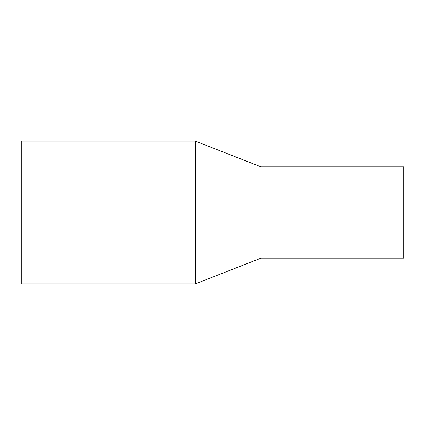 <?xml version="1.0" encoding="UTF-8"?>
<svg xmlns="http://www.w3.org/2000/svg" width="425" height="425" viewBox="0 0 425 425"><rect width="100%" height="100%" fill="white"/><g stroke="black" fill="none" stroke-linecap="round" stroke-linejoin="round"><path stroke-width="0.64" d="M21.25 141.137L195.373 141.137L195.373 283.863L21.25 283.863L21.25 141.137L195.373 141.137L261.024 166.828L261.024 258.172L195.373 283.863M195.373 141.137L261.024 166.828L403.75 166.828L403.75 258.172L261.024 258.172M261.024 166.828L403.75 166.828"/></g></svg>
